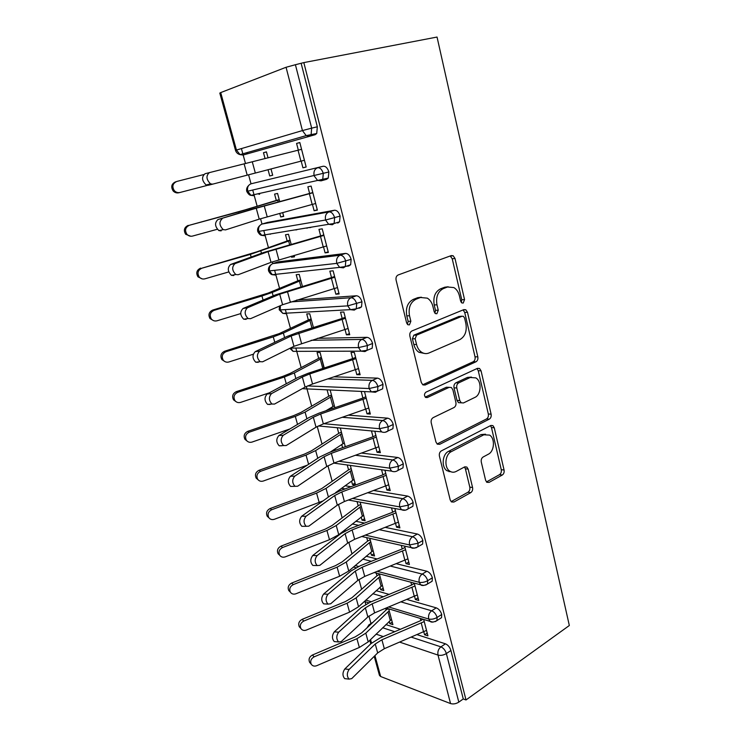 <?xml version="1.0" encoding="UTF-8"?>
<svg xmlns="http://www.w3.org/2000/svg" width="741" height="741" viewBox="0 0 741 741"><rect width="100%" height="100%" fill="white"/><g stroke="black" fill="none" stroke-linecap="round" stroke-linejoin="round"><path stroke-width="1.11" d="M463.227 303.05L464.542 299.577L455.002 258.47L453.177 255.765L451.278 255.589L398.176 274.957C396.37 275.884 395.675 277.616 396.102 280.154L406.633 322.946L407.819 324.715L409.43 324.873L410.857 321.242L409.514 315.759C408.208 307.774 410.375 302.263 416.007 299.225L420.471 297.493L427.353 298.151C430.095 299.883 431.947 302.643 432.911 306.431L434.207 311.822L435.393 313.6L436.884 313.739L438.255 310.183L436.977 304.81C435.736 296.974 437.811 291.593 443.211 288.666L447.499 286.999L453.872 287.573C456.613 289.259 458.457 292.019 459.42 295.854L460.652 301.152L461.838 302.93L463.227 303.05M461.3 302.485L461.754 299.744L452.223 258.757L450.213 255.978M407.448 324.428L408.124 321.344L406.781 315.879L409.514 315.759M434.939 313.23L435.495 310.322L434.217 304.959L436.977 304.81M485.605 480.279L486.846 482.298L489.097 482.391L502.305 475.009C503.815 473.925 504.408 472.258 504.065 470.026L494.266 427.77L492.904 425.612L490.792 425.501L441.358 450.889C439.672 452.01 439.033 453.751 439.413 456.113L450.204 499.943L451.436 501.926L453.909 502.046L470.73 492.654C472.323 491.515 472.943 489.801 472.573 487.513L468.164 469.146L466.876 467.08L464.542 466.96L456.16 471.443C453.909 472.582 451.76 472.462 449.694 471.081C443.933 467.46 445.035 454.465 451.343 451.63L483.808 434.81L489.588 435.097C495.275 438.45 494.451 451.334 488.365 454.196L483.113 457.012C481.539 458.095 480.937 459.781 481.289 462.069L485.605 480.279M303.829 62.596L437.042 37.05L569.329 625.515L466.006 699.967L303.829 62.596L295.409 64.717L311.674 128.147L317.333 126.794L301.216 63.606M475.972 361.793C477.565 360.821 478.177 359.163 477.815 356.829L467.488 312.294L465.82 309.775L463.838 309.618L411.922 330.958C410.153 331.949 409.477 333.682 409.884 336.164L421.286 382.458L422.805 384.792L425.177 384.996L475.972 361.793L473.184 361.775C474.777 360.802 475.389 359.144 475.027 356.819L464.7 312.415L463.069 309.933M481.048 370.796L491.107 414.163C491.459 416.451 490.866 418.109 489.31 419.147L439.737 444.313L437.301 444.155L435.94 441.997L431.225 422.842C430.836 420.443 431.484 418.702 433.189 417.618L453.992 407.541C455.632 406.485 456.271 404.79 455.891 402.428L452.871 389.803L451.389 387.506L449.148 387.339L427.288 397.556L425.612 397.417C424.019 395.527 424.13 393.767 425.964 392.156L477.491 368.323L479.547 368.462L481.048 370.796L478.26 370.741L488.319 413.987L491.107 414.163M286.063 67.274L220.707 92.588L236.444 150.053L302.43 130.573L286.063 67.274L295.409 64.717M235.518 150.377C236.212 152.581 237.722 153.998 240.047 154.619L236.444 150.053L235.518 150.377L219.808 93.088L220.707 92.588M370.963 623.487L368.925 616.04M365.739 604.341L365.007 601.664M361.58 589.114L358.959 579.481M351.938 553.759L348.807 542.255M342.129 517.792L338.47 504.362M332.153 481.205L327.948 465.783M321.992 443.979L317.231 426.501M311.665 406.096L306.311 386.487M301.142 367.536L295.835 348.066M290.444 328.291L285.341 309.608M279.542 288.342L274.67 270.465M272.79 263.583L272.317 261.869M268.446 247.661L263.805 230.627M262.008 224.051L260.554 218.725M257.146 206.23L252.737 190.076M251.032 183.814L248.559 174.756M245.521 163.631L241.418 148.589M374.946 655.628L380.661 676.524L450.547 703.57L438.014 655.081L399.714 642.132M466.006 699.967L463.264 698.939L458.818 702.125C456.03 703.857 453.27 704.339 450.547 703.57M380.661 676.524L379.457 675.384L374.233 656.331M268.047 157.889L266.436 151.868L263.481 152.702L266.454 151.961M270.993 168.929L272.688 175.246L269.724 175.969L272.669 175.191M299.827 142.615L296.576 143.421L299.809 142.513L306.172 167.012L302.93 167.809L306.153 166.957M296.576 143.421L298.327 150.145M301.179 161.103L302.93 167.809M263.481 152.702L265.083 158.648M268.047 169.698L269.724 175.969M463.264 698.939L450.908 650.505L446.369 653.562L458.818 702.125M411.357 637.167L440.914 646.856L445.461 643.827L417.155 634.685M400.52 629.322L385.894 624.598M445.461 643.827C448.018 644.948 449.833 647.171 450.908 650.505M317.333 126.794L316.722 133.491L315.147 134.714L243.224 154.999L315.147 134.714M247.744 153.711L246.16 152.859M401.085 601.914L431.642 610.788L436.264 607.861C438.811 608.898 440.626 611.103 441.729 614.484L441.534 617.679L440.006 618.67M436.264 607.861L406.948 599.488M389.173 594.412L376.15 590.697M389.192 621.384L389.794 623.635L392.906 624.626L388.682 608.833M385.681 608.287L386.126 609.954L361.654 632.86L355.106 636.927L312.47 654.998L314.119 656.859C310.979 658.693 310.016 661.148 311.239 664.205C312.535 666.048 314.351 666.548 316.685 665.714L359.357 647.449L368.194 641.882L391.507 619.383L389.238 610.908L387.978 611.853L390.257 620.347M423.806 631.851L424.565 634.759L427.937 635.843L423.676 619.439M420.304 618.42L420.869 620.56L422.972 619.226M390.461 566.096L422.194 574.08L426.89 571.265C429.437 572.209 431.262 574.395 432.374 577.823L432.16 581.203L430.484 582.231M426.89 571.265L396.379 563.725M377.243 559.001L366.128 556.25M380.013 587.168L380.698 589.706L383.801 590.577L379.327 573.867M376.224 573.052L376.965 575.803L351.966 597.7L345.306 601.627L302.152 619.346L303.782 621.06C300.577 622.894 299.614 625.376 300.892 628.498C302.217 630.35 304.042 630.878 306.385 630.063L349.576 612.149L358.551 606.768L382.375 585.251L380.068 576.628L378.79 577.545L381.096 586.177M414.552 596.338L415.386 599.515L418.748 600.469L414.238 583.102M410.875 582.213L411.616 585.075L414.33 583.436M379.411 529.713L412.589 536.725L417.359 534.02C419.897 534.863 421.731 537.03 422.852 540.513L422.62 544.079L420.777 545.144M417.359 534.02L385.394 527.397M364.6 523.09L355.791 521.266M370.685 552.378L371.445 555.213L374.538 555.963L369.815 538.318M366.73 537.623L367.656 541.078L342.101 561.928L335.34 565.716L291.667 583.065L293.251 584.621C289.99 586.455 289.027 588.975 290.37 592.17C291.713 594.032 293.556 594.569 295.9 593.791L339.619 576.239L348.742 571.052L373.094 550.554L370.741 541.782L369.444 542.653L371.797 551.434M405.142 560.215L406.04 563.66L409.403 564.485L404.642 546.126M401.279 545.376L402.215 548.961L404.966 547.395M367.832 492.765L402.798 498.684L407.652 496.09C410.19 496.85 412.024 498.989 413.163 502.518L412.904 506.298L410.885 507.39M407.652 496.09L373.881 490.514M351.03 486.735L345.065 485.744M361.191 517.005L362.034 520.145L365.118 520.775L360.145 502.166M357.069 501.611L358.181 505.77L332.07 525.526L325.197 529.167L280.987 546.136L282.543 547.534C279.209 549.368 278.255 551.925 279.663 555.194C281.034 557.065 282.886 557.621 285.239 556.871L329.495 539.707L338.757 534.715L363.646 515.264L361.265 506.344L359.941 507.177L362.33 516.107M395.574 523.461L396.546 527.184L399.89 527.87L394.86 508.502M391.517 507.891L392.647 512.226L395.444 510.716M355.587 455.28L392.832 459.957L397.769 457.484C400.297 458.133 402.141 460.254 403.299 463.838L403.011 467.83L400.807 468.96M397.769 457.484L361.691 453.084M336.201 449.982L333.848 449.694M351.549 481.02L352.475 484.484L355.55 484.975L350.308 465.404M347.242 464.978L348.557 469.868L321.863 488.495L314.879 491.987L270.122 508.548L271.632 509.78C268.242 511.623 267.279 514.217 268.761 517.561C270.159 519.441 272.03 520.015 274.383 519.284L323.076 500.897M385.829 486.05L386.876 490.06L390.22 490.607L384.922 470.211M381.578 469.748L382.912 474.842L385.746 473.397M342.407 417.303L382.689 420.517L387.7 418.165C390.229 418.711 392.082 420.805 393.249 424.445L392.925 428.678L385.357 432.198M387.7 418.165L348.566 415.173M345.315 446.74L340.304 428.011M337.248 427.724L338.757 433.346L311.479 450.806L304.375 454.14L259.054 470.285L260.536 471.35C257.062 473.193 256.108 475.824 257.673 479.251C259.091 481.131 260.98 481.715 263.324 481.02L307.274 465.181M341.731 444.424L342.611 447.703M375.909 447.972L377.03 452.279L380.365 452.677L374.798 431.234M371.473 430.929L372.992 436.792L375.882 435.412M327.883 378.91L372.353 380.346L377.456 378.123C379.976 378.558 381.828 380.624 383.023 384.32L382.652 388.812L380.003 389.988M377.456 378.123L334.098 376.845M334.876 407.726L330.282 390.535M327.235 390.387L328.791 396.203L300.902 412.45L293.686 415.608L247.79 431.327L249.226 432.207C245.679 434.059 244.734 436.745 246.382 440.256C247.837 442.127 249.736 442.729 252.07 442.062L289.926 428.946M331.746 407.198L332.135 408.661M365.813 409.208L367.017 413.83L370.333 414.071L364.646 392.146M361.321 391.989L362.905 398.056L365.841 396.75M311.174 340.304L361.821 339.415L367.008 337.331C369.527 337.655 371.389 339.693 372.593 343.444L372.186 348.214L369.185 349.446M367.008 337.331L317.426 338.322M323.984 368.082L320.103 352.494L317.074 352.494L318.658 358.412L290.139 373.399L282.793 376.382L236.314 391.646L237.713 392.341C234.082 394.203 233.146 396.935 234.897 400.538C236.37 402.4 238.278 403.011 240.612 402.382L269.363 392.823M355.532 369.731L356.819 374.677L360.126 374.761L354.328 352.438L351.021 352.438L352.633 358.616L355.615 357.384M290.435 301.939L351.095 297.715L356.375 295.77C358.885 295.974 360.747 297.984 361.969 301.8L361.525 306.857L359.533 308.108L357.977 308.2M356.375 295.77L296.687 300.04M225.977 351.734L273.272 336.868L283.377 333.052L311.368 319.825L313.424 327.541L309.747 313.776L306.728 313.934L308.349 319.955L279.172 333.635L224.634 351.234L225.977 351.734C222.263 353.614 221.337 356.402 223.198 360.098C224.708 361.941 226.616 362.562 228.932 361.96L253.283 354.217M345.056 329.541L346.427 334.812L349.733 334.737L343.824 311.998L340.536 312.165L342.175 318.454L345.204 317.305M277.347 262.11L272.845 263.574L340.165 255.219L345.528 253.413C348.029 253.505 349.9 255.478 351.141 259.35L350.65 264.732L348.752 265.991L346.158 266.278M345.528 253.413L277.995 261.897M214.029 310.368L261.944 295.992L272.216 292.436L300.855 280.533L302.402 286.322L299.207 274.383L296.205 274.698L297.854 280.82L268.01 293.14L212.723 310.062L214.029 310.368C210.212 312.257 209.305 315.11 211.296 318.908C212.834 320.733 214.742 321.353 217.039 320.788L240.732 313.591M334.395 288.601L335.858 294.214L339.137 293.964L333.126 270.808L329.847 271.15L331.514 277.56L334.599 276.476M266.927 222.596L262.055 224.041L329.023 211.898L334.478 210.249C336.979 210.212 338.85 212.158 340.11 216.094L339.563 221.809L337.766 223.069M270.474 234.184L269.465 234.091M334.478 210.249L267.297 222.485M201.848 268.214L250.402 254.358L290.157 240.538L291.167 244.335L288.481 234.276L285.498 234.758L287.165 240.992L256.645 251.903L201.848 268.214C197.93 270.122 197.041 273.04 199.181 276.949C200.737 278.736 202.654 279.366 204.914 278.829L228.747 271.938M291.25 256.219L291.519 257.21L294.51 256.821L294.131 255.386M323.53 246.892L325.086 252.857L328.356 252.44L322.224 228.839L318.963 229.367L320.668 235.897L323.798 234.897M323.215 166.253L251.079 183.796L323.215 166.253C325.707 166.077 327.587 167.994 328.865 171.986L328.254 178.072L326.568 179.322L321.27 180.795M259.637 194.281L257.757 193.827M189.437 225.245L238.639 211.935L279.264 199.82L279.718 201.543L277.56 193.447L274.587 194.096L276.291 200.45L245.067 209.888L189.437 225.245C185.407 227.191 184.537 230.173 186.852 234.202C188.436 235.953 190.335 236.574 192.558 236.064L217.308 229.275M279.755 213.371L280.719 216.956L283.701 216.4L282.673 212.574M312.461 204.405L314.11 210.731L317.37 210.129L311.118 186.084L307.876 186.797L309.608 193.447L312.795 192.54M328.865 171.986L246.772 191.428C246.253 189.196 246.846 187.26 248.541 185.621M280.719 216.956L283.618 216.103M314.11 210.731L317.278 209.796M295.928 229.979L297.799 229.404M291.519 257.21L294.362 256.284M325.086 252.857L328.198 251.829M335.858 294.214L338.915 293.103M346.427 334.812L349.446 333.626M356.819 374.677L359.774 373.408M367.017 413.83L369.926 412.487M377.03 452.279L379.901 450.88M352.475 484.484L355.069 483.169M386.876 490.06L389.692 488.588M362.034 520.145L364.591 518.774M396.546 527.184L399.316 525.647M371.445 555.213L373.955 553.796M406.04 563.66L408.773 562.067M380.698 589.706L383.171 588.234M415.386 599.515L418.072 597.857M389.794 623.635L392.23 622.116M424.565 634.759L427.214 633.046M340.11 216.094L325.558 220.031L257.775 231.562C257.247 229.228 257.914 227.246 259.776 225.607M351.141 259.35L336.757 263.37L268.585 271.002C268.047 268.548 268.807 266.51 270.854 264.889M361.969 301.8L347.742 305.876L280.237 309.914L279.209 309.747L279.505 306.061M372.593 343.444L367.406 345.565L358.533 347.594L290.324 348.094M383.023 384.32L377.919 386.57L369.111 388.534L307.515 385.922M393.249 424.445L388.238 426.825L379.503 428.715L323.882 423.713M403.299 463.838L398.371 466.348L389.692 468.164L338.924 461.273M413.163 502.518L408.319 505.149L399.705 506.9L352.623 498.452M422.852 540.513L418.091 543.255L409.541 544.941L365.359 535.15M345.426 530.732L344.157 530.454M432.374 577.823L427.687 580.675C424.75 582.241 421.925 582.787 419.202 582.306L377.354 571.348M358.598 566.43L355.208 565.55M441.729 614.484L437.107 617.448C434.217 619.059 431.41 619.587 428.687 619.013L388.775 607.009M371.269 601.748L365.841 600.108M448.185 286.776L444.72 287.212L447.499 286.999M434.217 304.959C432.976 297.15 435.05 291.787 440.441 288.87L444.72 287.212M421.379 297.206L417.729 297.669L420.471 297.493M406.781 315.879C405.475 307.923 407.643 302.43 413.265 299.401L417.729 297.669M422.74 384.755L473.184 361.775M464.598 318.102L463.44 316.351L462.032 316.231L416.562 335.136L415.155 338.767L416.553 344.482C417.479 348.02 419.193 350.632 421.703 352.299C424.102 353.772 426.547 353.994 429.048 352.957L459.865 339.6C465.07 336.544 467.08 331.208 465.885 323.622L464.598 318.102M460.309 316.305L462.032 316.231M424.621 353.476L418.961 352.308C416.451 350.641 414.738 348.038 413.821 344.509L412.413 338.813L413.83 335.191L459.253 316.342M437.088 443.989L486.522 418.952C488.069 417.915 488.671 416.266 488.319 413.987M448.481 387.321L446.378 387.237L425.232 397.093M474.888 397.408C481.27 394.749 481.928 381.282 475.842 377.882L470.211 377.502L458.688 382.884C457.049 383.903 456.419 385.598 456.789 387.96L459.791 400.548L461.235 402.808L463.458 402.956L474.888 397.408M471.443 377.076L467.432 377.428L470.211 377.502M461.235 402.808L458.466 402.65L457.021 400.409L454.02 387.858C453.649 385.496 454.279 383.81 455.919 382.801L467.432 377.428M478.26 370.741L476.972 368.564M485.531 434.207L481.029 434.569L483.808 434.81M451.074 471.822L446.943 470.72C441.182 467.108 442.284 454.159 448.583 451.334L481.029 434.569M453.909 502.046L451.158 501.601L467.96 492.237C469.553 491.098 470.174 489.393 469.803 487.115L465.394 468.794L464.44 467.015M486.439 481.937L499.508 474.657C501.027 473.573 501.611 471.915 501.268 469.683L491.468 427.548L490.459 425.677M203.636 174.589L176.784 181.452C172.625 183.435 171.792 186.5 174.302 190.65C175.904 192.336 177.794 192.947 179.97 192.484L178.803 192.771C176.636 193.234 174.756 192.623 173.162 190.946C170.671 186.825 171.495 183.768 175.636 181.795M179.97 192.484L207.443 185.352M209.416 172.56C205.841 175.765 206.211 179.526 210.527 183.851L212.676 184.148L208.286 185.269L206.128 184.981C201.811 180.674 201.441 176.923 205.025 173.727L301.568 149.321L304.412 160.26L212.676 184.148M190.835 236.249L185.658 234.276C183.36 230.275 184.222 227.302 188.233 225.366M279.209 199.625L276.291 200.45M202.2 278.885L197.94 276.81C195.809 272.92 196.698 270.02 200.598 268.122M309.812 227.691L311.692 227.107M308.664 227.607L306.783 228.191M290.037 240.093L287.165 240.992M213.491 320.612L210.009 318.565C208.026 314.777 208.925 311.952 212.723 310.062M300.67 279.857L297.854 280.82M224.745 361.497L221.865 359.552C220.012 355.875 220.929 353.105 224.634 351.234M311.127 318.917L308.349 319.955M222.346 218.549C218.891 221.781 219.206 225.486 223.282 229.636L225.542 229.895L259.22 219.141L256.238 208.221L217.956 219.549L251.912 209.212L309.608 193.447M221.151 230.859L218.891 230.599C214.807 226.468 214.501 222.782 217.956 219.549M259.22 219.141L315.647 203.497L312.859 192.762L256.238 208.221M235.017 263.611C231.692 266.89 231.952 270.53 235.805 274.522L238.148 274.735L271.021 262.342L268.085 251.616L235.017 263.611L230.627 264.454L263.768 252.468L320.668 235.897M233.758 275.541L231.414 275.328C227.552 271.354 227.292 267.733 230.627 264.454M271.021 262.342L326.67 245.929L323.928 235.397L268.085 251.616M247.438 307.793C244.224 311.109 244.437 314.693 248.087 318.528L250.504 318.695L282.59 304.718L279.718 294.196L247.438 307.793L243.057 308.478L275.402 294.909L331.514 277.56M246.123 319.352L243.696 319.186C240.047 315.36 239.834 311.794 243.057 308.478M282.59 304.718L337.479 287.582L334.793 277.236L279.718 294.196M259.619 351.104C256.516 354.467 256.692 357.996 260.147 361.691L262.629 361.803L293.945 346.306L291.13 335.979L259.619 351.104L255.237 351.651L286.813 336.553L297.076 332.672L342.175 318.454M258.248 362.312L255.756 362.201C252.301 358.524 252.125 355.004 255.237 351.651M293.945 346.306L348.103 328.467L345.463 318.315L291.13 335.979M235.944 401.631L233.517 399.807C231.766 396.222 232.702 393.499 236.314 391.646M321.39 357.31L318.658 358.412M237.713 392.341L284.396 376.993L294.325 372.945L321.696 358.431L324.243 367.981M271.567 393.591C268.566 396.981 268.705 400.464 271.975 404.03L274.513 404.077L305.088 387.117L302.328 376.984L271.567 393.591L267.186 393.99L298.021 377.428L308.108 373.297L352.633 358.616M270.141 404.447L267.594 404.401C264.315 400.853 264.185 397.38 267.186 393.99M305.088 387.117L312.535 384.005L358.524 368.601L355.939 358.635L309.803 373.918L302.328 376.984M247.059 441.043L244.956 439.33C243.317 435.838 244.261 433.17 247.79 431.327M331.486 395.036L328.791 396.203M249.226 432.207L295.316 416.405L305.088 412.116L331.838 396.37L334.348 405.753L325.753 410.847M283.284 435.254C280.385 438.691 280.487 442.127 283.59 445.563L286.174 445.545L316.036 427.187L313.313 417.239L283.284 435.254L278.912 435.523L309.016 417.544L318.936 413.182L362.905 398.056M281.802 445.786L279.209 445.795C276.106 442.377 276.004 438.95 278.912 435.523M316.036 427.187L323.354 423.889L368.768 408.022L366.221 398.232L320.668 413.987L313.313 417.239M258.063 479.77L256.21 478.158C254.654 474.749 255.599 472.119 259.054 470.285M341.406 432.123L338.757 433.346M260.536 471.35L306.042 455.104L315.657 450.584L341.814 433.661L344.287 442.877L330.245 452.103M294.779 476.13C291.982 479.603 292.047 482.993 294.992 486.318L297.613 486.235L326.772 466.515L324.104 456.752L294.779 476.13L290.407 476.268L319.816 456.938L329.569 452.343L372.992 436.792M293.214 486.365L290.62 486.42C287.675 483.113 287.601 479.733 290.407 476.268M326.772 466.515L333.978 463.051L378.818 446.74L376.326 437.125L331.338 453.335L324.104 456.752M268.946 517.829L267.26 516.292C265.787 512.967 266.741 510.382 270.122 508.548M351.16 468.581L348.557 469.868M271.632 509.78L316.583 493.117L326.04 488.384L351.623 470.313L354.05 479.381L335.562 492.663M306.061 516.245C303.347 519.747 303.393 523.1 306.19 526.314L308.84 526.156L337.322 505.14L334.7 495.553L306.061 516.245L301.689 516.255L330.412 495.627L340.017 490.801L382.912 474.842M304.218 526.305L301.828 526.295C299.021 523.09 298.975 519.747 301.689 516.255M337.322 505.14L344.408 501.518L388.701 484.771L386.246 475.324L341.814 491.968L334.7 495.553M279.681 555.231L278.116 553.759C276.717 550.507 277.671 547.97 280.987 546.136M360.747 504.426L358.181 505.77M282.543 547.534L326.938 530.473L336.238 525.526L359.941 507.177M317.129 555.602C314.508 559.14 314.527 562.465 317.194 565.568L319.862 565.337L347.686 543.079L345.111 533.659L317.129 555.602L312.767 555.491L340.832 533.613L350.271 528.583L392.647 512.226M315.036 565.503L312.832 565.429C310.164 562.336 310.146 559.02 312.767 555.491M449.87 471.193L449.037 471.693M347.686 543.079L354.652 539.291L398.408 522.136L395.99 512.855L352.105 529.917L345.111 533.659M290.111 591.902L288.795 590.577C287.452 587.391 288.416 584.89 291.667 583.065M370.185 539.68L367.656 541.078M293.251 584.621L337.109 567.171L346.26 562.03L369.444 542.653M327.994 594.245C325.456 597.811 325.456 601.108 327.994 604.11L330.671 603.795L357.857 580.342L355.328 571.089L327.994 594.245L323.641 594.013L351.058 570.931L360.348 565.698L402.215 548.961M325.66 603.971L323.641 603.85C321.103 600.858 321.103 597.579 323.641 594.013M357.857 580.342L364.72 576.405L407.939 558.853L405.577 549.729L362.219 567.189L355.328 571.089M300.374 627.933L299.281 626.756C298.012 623.635 298.966 621.171 302.152 619.346M379.457 574.358L376.965 575.803M303.782 621.06L347.103 603.23L356.115 597.894L378.79 577.545M338.656 632.175C336.201 635.778 336.192 639.038 338.6 641.956L341.295 641.549L367.86 616.947L365.369 607.852L338.656 632.175L334.311 631.832L361.108 607.601L370.25 602.164L411.616 585.075M336.108 641.743L334.256 641.586C331.838 638.677 331.857 635.426 334.311 631.832M367.86 616.947L374.603 612.872L417.313 594.93L414.988 585.974L372.149 603.813L365.369 607.852M310.507 663.352L309.599 662.306C308.376 659.258 309.33 656.822 312.47 654.998M388.201 608.694L386.126 609.954M314.119 656.859L356.93 638.686L365.804 633.157L387.978 611.853M349.131 669.419C346.76 673.06 346.723 676.283 349.03 679.117L351.716 678.626L377.678 652.914L375.242 643.985L349.131 669.419L344.797 668.975L370.982 643.623L379.985 638.001L420.869 620.56M346.371 678.821L344.685 678.636C342.379 675.811 342.416 672.596 344.797 668.975M377.678 652.914L384.32 648.699L426.529 630.396L424.241 621.588L381.911 639.798L375.242 643.985M461.754 299.744L464.542 299.577M408.124 321.344L410.857 321.242M435.495 310.322L438.255 310.183M243.011 155.045L240.047 154.619L306.19 135.622L302.43 130.573L311.674 128.147L311.081 134.862L309.516 136.085L306.19 135.622L316.722 133.491M383.319 636.593L376.113 634.157M370.546 639.585L371.519 643.123M446.369 653.562C443.516 655.229 440.738 655.739 438.014 655.081C437.431 651.654 438.403 648.912 440.914 646.856C443.461 647.986 445.285 650.227 446.369 653.562M251.079 183.796C248.142 184.981 247.022 187.464 247.726 191.243L250.995 195.346L254.339 195.744L252.181 195.078M317.657 167.744C314.582 169.004 313.406 171.699 314.138 175.849L317.537 180.387L321.029 180.86L322.715 179.609L323.298 173.505C322.02 169.494 320.131 167.577 317.657 167.744M341.536 488.319L345.111 488.921M352.336 523.989L358.727 525.341M362.757 559.122L371.417 561.308M372.843 593.717L383.403 596.774M382.662 627.757L394.796 631.74M339.563 221.809L334.117 223.504L332.329 224.764L328.68 224.291L334.117 223.504L334.645 217.771C333.385 213.825 331.505 211.87 329.023 211.898C325.994 213.241 324.845 215.955 325.558 220.031L328.68 224.291L261.768 235.369L258.757 231.498C258.063 227.774 259.165 225.292 262.055 224.041L261.443 224.273M272.845 263.574C269.993 264.889 268.909 267.381 269.594 271.049L272.364 274.698L275.985 275.106L274.133 274.513M340.165 255.219C337.192 256.636 336.053 259.35 336.757 263.37L339.637 267.381L343.407 267.844L345.297 266.575L345.778 261.184C344.528 257.303 342.657 255.312 340.165 255.219M263.231 235.129L265.259 235.777L261.768 235.369C260.471 235.323 259.137 234.063 257.775 231.572M280.376 305.681L280.237 309.914L282.803 313.36L286.526 313.758L284.896 313.248M351.095 297.715C348.177 299.207 347.057 301.93 347.742 305.876L350.41 309.655L354.281 310.099L356.264 308.849L356.699 303.773C355.467 299.948 353.596 297.928 351.095 297.715M290.657 347.937L293.075 351.364L295.557 351.354M361.821 339.415C358.959 340.98 357.857 343.713 358.533 347.594L360.987 351.151L364.952 351.567L367.017 350.336L367.406 345.565C366.193 341.796 364.331 339.749 361.821 339.415M372.353 380.346C369.537 381.986 368.453 384.709 369.111 388.534L371.389 391.887L375.418 392.276L377.577 391.072L377.919 386.57C376.724 382.865 374.872 380.791 372.353 380.346M381.615 431.873C383.764 432.725 385.866 432.457 387.932 431.067L388.238 426.825C387.061 423.176 385.209 421.073 382.689 420.517C379.911 422.222 378.855 424.954 379.503 428.715L381.615 431.873L318.306 425.955M306.163 388.868L307.08 389.09M302.763 388.414L303.189 388.729L302.643 388.479M391.656 471.146C393.851 472.063 396 471.795 398.093 470.35L398.371 466.348C397.213 462.745 395.361 460.624 392.832 459.957C390.109 461.726 389.062 464.468 389.692 468.164L391.656 471.146L333.82 463.116M348.4 500.027L401.529 509.725C403.789 510.697 405.966 510.438 408.069 508.928L408.319 505.149C407.17 501.601 405.336 499.453 402.798 498.684C400.112 500.518 399.084 503.259 399.705 506.9L401.529 509.725L405.373 510.141M361.812 536.521L411.246 547.608C412.209 548.636 414.414 548.377 417.868 546.821L418.091 543.255C416.961 539.763 415.127 537.586 412.589 536.725C409.949 538.614 408.93 541.356 409.541 544.941L411.246 547.608L414.738 548.145M412.904 506.298L405.92 510.012M374.344 572.552L420.786 584.834C421.824 585.927 424.056 585.668 427.483 584.056L427.687 580.675C426.566 577.239 424.741 575.044 422.194 574.08C419.601 576.035 418.6 578.777 419.202 582.306L420.786 584.834L423.945 585.455M342.768 532.251L342.073 532.094L342.546 532.399M422.62 544.079L415.896 547.886M386.181 608.083L430.169 621.403C431.234 622.551 433.494 622.301 436.931 620.643L437.107 617.448C436.004 614.048 434.18 611.834 431.642 610.788C429.085 612.788 428.103 615.53 428.687 619.013L430.169 621.403L433.022 622.079M353.244 567.217L354.068 567.189M432.16 581.203L425.686 585.084M371.009 623.941L369.129 624.607L367.128 627.636M441.534 617.679L435.291 621.634M440.441 288.87L443.211 288.666M413.265 299.401L416.007 299.225M452.223 258.757L455.002 258.47M423 384.912L425.177 384.996M464.7 312.415L467.488 312.294M475.027 356.819L477.815 356.829M413.83 335.191L416.562 335.136M412.413 338.813L415.155 338.767M413.821 344.509L416.553 344.482M486.522 418.952L489.31 419.147M437.171 444.054L439.737 444.313M446.378 387.237L449.148 387.339M425.695 397.472L427.288 397.556M455.919 382.801L458.688 382.884M454.02 387.858L456.789 387.96M457.021 400.409L459.791 400.548M448.583 451.334L451.343 451.63M465.394 468.794L468.164 469.146M469.803 487.115L472.573 487.513M467.96 492.237L470.73 492.654M491.468 427.548L494.266 427.77M501.268 469.683L504.065 470.026M499.508 474.657L502.305 475.009M486.531 482.039L489.097 482.391M300.902 161.167L298.049 150.219M255.321 172.996L252.31 161.909M247.198 175.108L244.15 163.965M238.639 211.935L238.972 213.149M249.272 208.916L249.56 209.935M277.718 200.274L278.171 201.96M250.402 254.358L251.143 257.034M260.851 251.06L261.471 253.302M288.647 241.047L289.638 244.771M261.944 295.992L263.074 300.077M272.216 292.436L273.151 295.854M299.373 281.089L300.892 286.776M273.272 336.868L274.781 342.305M283.377 333.052L284.618 337.6M309.914 320.427L311.942 328.004M312.183 204.479L309.386 193.725M267.205 216.817L264.25 205.942M323.252 246.975L320.51 236.425M278.857 259.804L275.967 249.133M334.126 288.684L331.422 278.329M290.296 301.976L287.452 291.509M344.787 329.625L342.138 319.464M301.522 343.37L298.734 333.098M284.396 376.993L286.267 383.745M294.325 372.945L295.872 378.577M320.26 359.089L322.78 368.481M355.263 369.824L352.66 359.839M312.535 384.005L309.803 373.918M295.316 416.405L297.53 424.398M305.088 412.116L306.922 418.795M330.44 397.074L332.959 406.466M365.545 409.291L362.997 399.492M323.354 423.889L320.668 413.987M306.042 455.104L308.599 464.311M315.657 450.584L317.769 458.281M340.443 434.402L342.916 443.637M375.65 448.064L373.14 438.44M333.978 463.051L331.338 453.335M316.583 493.117L319.186 502.518M326.04 488.384L328.42 497.054M350.271 471.1L352.707 480.177M385.57 486.142L383.106 476.685M344.408 501.518L341.814 491.968M326.938 530.473L329.495 539.707M336.238 525.526L338.757 534.715M395.324 523.554L392.897 514.263M354.652 539.291L352.105 529.917M337.109 567.171L339.619 576.239M346.26 562.03L348.742 571.052M404.901 560.316L402.52 551.184M364.72 576.405L362.219 567.189M347.103 603.23L349.576 612.149M356.115 597.894L358.551 606.768M414.312 596.44L411.977 587.474M374.603 612.872L372.149 603.813M356.93 638.686L359.357 647.449M365.804 633.157L368.194 641.882M423.565 631.953L421.268 623.135M384.32 648.699L381.911 639.798M369.833 640.289L370.796 643.809M328.254 178.072L250.995 195.346C249.661 195.374 248.263 194.068 246.772 191.437M350.65 264.732L345.297 266.575L339.637 267.381L272.364 274.698C271.15 274.633 269.891 273.401 268.594 271.011M361.525 306.857L356.264 308.849L350.41 309.655L282.803 313.36L279.218 309.766M372.186 348.214L367.017 350.336L360.987 351.151L293.075 351.364L289.842 348.335M382.652 388.812L377.577 391.072L371.389 391.887L303.189 388.729M403.011 467.83L398.093 470.35M355.976 567.699L353.466 567.032M370.352 623.857L372.427 622.588M368.768 602.803L364.359 601.47M450.398 256.071L453.177 255.765M463.125 309.905L465.82 309.775M418.961 352.308L421.703 352.299M477.269 368.425L479.547 368.462M446.943 470.72L449.694 471.081M464.829 466.821L466.876 467.08M490.885 425.454L492.904 425.612M173.162 190.946L174.302 190.65M210.527 183.851L206.128 184.981M185.658 234.276L186.852 234.202M197.94 276.81L199.181 276.949M210.009 318.565L211.296 318.908M221.865 359.552L223.198 360.098M223.282 229.636L218.891 230.599M235.805 274.522L231.414 275.328M248.087 318.528L243.696 319.186M260.147 361.691L255.756 362.201M233.517 399.807L234.897 400.538M271.975 404.03L267.594 404.401M244.956 439.33L246.382 440.256M283.59 445.563L279.209 445.795M256.21 478.158L257.673 479.251M294.992 486.318L290.62 486.42M267.26 516.292L268.761 517.561M306.19 526.314L301.828 526.295M278.116 553.759L279.663 555.194M317.194 565.568L312.832 565.429M288.795 590.577L290.37 592.17M327.994 604.11L323.641 603.85M299.281 626.756L300.892 628.498M338.6 641.956L334.256 641.586M309.599 662.306L311.239 664.205M349.03 679.117L344.685 678.636"/></g></svg>
